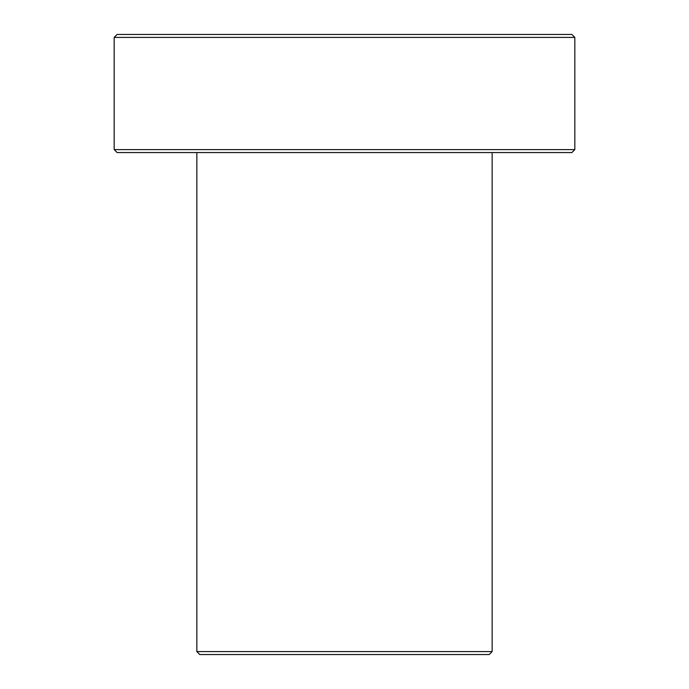 <?xml version="1.0" encoding="UTF-8"?>
<svg xmlns="http://www.w3.org/2000/svg" width="689" height="689" viewBox="0 0 689 689"><rect width="100%" height="100%" fill="white"/><g stroke="black" fill="none" stroke-linecap="round" stroke-linejoin="round"><path stroke-width="1.03" d="M114.176 37.404L574.824 37.404L571.87 34.45L117.13 34.45L114.176 37.404L114.176 149.608L574.824 149.608L571.87 152.562L117.13 152.562L114.176 149.608M536.481 34.45L545.766 34.45M199.81 654.55L489.19 654.55L492.144 651.596L196.856 651.596L199.81 654.55M574.824 37.404L574.824 149.608M143.011 34.45L152.519 34.45M196.856 152.562L196.856 651.596M492.144 152.562L492.144 651.596"/></g></svg>
